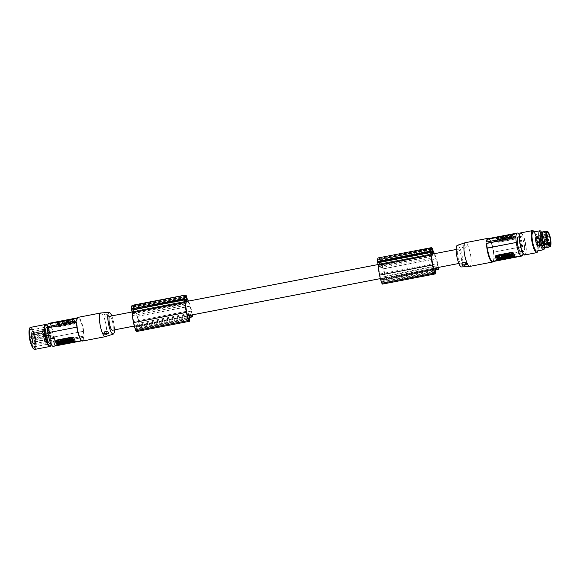 <?xml version="1.0" encoding="UTF-8"?>
<svg xmlns="http://www.w3.org/2000/svg" width="580" height="580" viewBox="0 0 580 580"><rect width="100%" height="100%" fill="white"/><g stroke="black" fill="none" stroke-linecap="round" stroke-linejoin="round"><path stroke-width="0.43" stroke-dasharray="2.9 2.17" d="M186.035 303.296L133.146 313.49A7.12 1.711 -100.9 0 1 133.538 311.917A7.12 1.711 -100.9 0 1 133.907 311.619A7.12 1.711 -100.9 0 1 134.285 311.699L134.64 311.141L187.536 300.947M133.146 313.49L132.784 314.055L185.673 303.855M133.907 309.104L133.284 306.994A8.939 2.146 79.1 0 0 132.979 306.755A6.438 1.552 79.1 0 0 132.595 306.653A6.438 1.552 79.1 0 0 131.892 308.458A8.939 2.146 79.1 0 0 131.849 309.242L132.624 312.047L133.951 309.995L133.907 309.104L184.752 299.309M431.73 256.425L378.841 266.626A14.667 3.524 79.1 0 0 378.899 268.083A13.209 3.175 79.1 0 0 379.719 274.057A17.603 4.227 79.1 0 0 379.951 275.217A17.603 4.227 79.1 0 0 380.98 279.437A9.149 2.197 79.1 0 0 381.423 281.162A1.929 0.464 79.1 0 0 381.807 282.112A1.929 0.464 79.1 0 0 382.089 282.337A1.929 0.464 79.1 0 0 382.307 281.699L434.55 271.629M191.936 314.933A1.929 0.464 -100.9 0 0 191.784 313.033L138.895 323.227A9.845 2.363 79.1 0 0 138.41 321.32A17.603 4.227 79.1 0 0 137.315 317.282A17.603 4.227 79.1 0 0 136.996 316.26A11.549 2.777 79.1 0 0 134.64 311.141M132.784 314.055A14.667 3.524 79.1 0 0 132.842 315.513A13.209 3.175 79.1 0 0 133.661 321.487A17.603 4.227 79.1 0 0 133.893 322.647A17.603 4.227 79.1 0 0 134.922 326.866A9.149 2.197 79.1 0 0 135.365 328.592A1.929 0.464 79.1 0 0 135.756 329.541A1.929 0.464 79.1 0 0 136.039 329.766A1.929 0.464 79.1 0 0 136.256 329.135L188.493 319.065M138.895 323.227A1.929 0.464 -100.9 0 1 138.859 325.467A1.929 0.464 -100.9 0 1 138.729 325.423L137.293 324.329A7.12 1.711 -100.9 0 1 136.974 325.3A7.12 1.711 -100.9 0 1 136.604 325.598A7.12 1.711 -100.9 0 1 136.401 325.59L136.256 329.135M136.459 331.521A2.414 0.58 79.1 0 0 136.728 330.738L136.894 327.026L137.554 325.989L139.041 327.106A2.414 0.58 79.1 0 0 139.2 327.156A2.414 0.58 79.1 0 0 139.432 325.423A11.52 2.769 79.1 0 0 137.75 317.267A11.52 2.769 79.1 0 0 137.46 316.375A15.443 3.712 79.1 0 0 137.409 316.187A15.443 3.712 79.1 0 0 134.393 309.299L133.4 305.928A10.136 2.436 79.1 0 0 133.248 305.732A8.707 2.095 79.1 0 0 132.392 305.298M136.996 316.26L189.885 306.066A11.549 2.777 79.1 0 0 187.753 301.245M42.42 331.013L42.695 331.47L42.42 331.013L31.472 333.355A6.518 1.566 -100.9 0 1 33.509 333.312A6.518 1.566 -100.9 0 1 35.358 342.338A6.518 1.566 -100.9 0 1 33.263 343.179A6.518 1.566 -100.9 0 1 31.429 335.088L42.376 332.811L42.826 332.296L42.376 332.811M42.804 332.753L42.666 332.47A6.576 1.581 -100.9 0 1 42.695 331.47L31.697 333.493L31.632 333.123A6.764 1.624 -100.9 0 1 32.335 331.564A6.764 1.624 -100.9 0 1 33.741 333.087A6.764 1.624 -100.9 0 1 35.569 340.315A6.764 1.624 -100.9 0 1 34.894 344.839C34.742 345.296 34.198 344.767 33.277 343.244L31.472 334.892L42.405 332.688L42.819 331.688L42.753 333.188L42.819 331.688L42.731 333.181L31.951 335.269L31.791 333.696L42.847 331.26L42.826 331.753M432.854 253.996A7.12 1.711 -100.9 0 1 433.231 254.076L380.342 264.27L380.697 263.712L433.586 253.511M433.615 268.293L382.452 278.154L382.307 281.699M31.661 334.856L42.565 332.978L31.849 335.327L31.458 333.282L32.335 331.564L43.826 329.295A6.815 1.638 -100.9 0 1 45.247 330.832A6.815 1.638 -100.9 0 1 47.081 338.118A6.815 1.638 -100.9 0 1 46.407 342.678A6.815 1.638 -100.9 0 1 44.986 341.142A6.815 1.638 -100.9 0 1 43.152 333.863A6.815 1.638 -100.9 0 1 43.826 329.295L43.435 329.897C42.927 332.985 43.514 336.755 45.197 341.221L46.407 342.678L34.894 344.839A6.764 1.624 -100.9 0 1 33.488 343.317A6.764 1.624 -100.9 0 1 31.581 334.928L31.566 333.558M131.892 308.458L184.781 298.258M132.979 306.755L185.165 296.692M382.517 284.091A2.414 0.58 79.1 0 0 382.786 283.308L382.945 279.596L383.612 278.56L385.098 279.676A2.414 0.58 79.1 0 0 385.258 279.727A2.414 0.58 79.1 0 0 385.483 277.987A11.52 2.769 79.1 0 0 383.808 269.83A11.52 2.769 79.1 0 0 383.518 268.946A15.443 3.712 79.1 0 0 383.46 268.75A15.443 3.712 79.1 0 0 380.444 261.87L379.45 258.499A10.136 2.436 79.1 0 0 379.298 258.303L432.187 248.102M438.335 267.438A11.52 2.769 79.1 0 0 436.697 259.637A11.52 2.769 79.1 0 0 436.407 258.745A15.443 3.712 79.1 0 0 436.349 258.557A15.443 3.712 79.1 0 0 434.492 253.677M461.216 262.805A7.12 1.711 -100.9 0 1 460.846 263.095A7.12 1.711 -100.9 0 1 457.997 257.295A7.12 1.711 -100.9 0 1 457.779 249.414A7.12 1.711 -100.9 0 1 458.149 249.117A7.12 1.711 -100.9 0 1 460.998 254.917A7.12 1.711 -100.9 0 1 461.216 262.805M432.093 255.86L379.197 266.06A7.12 1.711 -100.9 0 1 379.596 264.487A7.12 1.711 -100.9 0 1 379.965 264.19A7.12 1.711 -100.9 0 1 380.342 264.27M109.765 316.274A7.12 1.711 -100.9 0 1 112.614 322.074A7.12 1.711 -100.9 0 1 112.832 329.955A7.12 1.711 -100.9 0 1 112.462 330.252M187.557 315.723L136.401 325.59M137.293 324.329L190.189 314.135A7.12 1.711 -100.9 0 1 189.87 315.107A7.12 1.711 -100.9 0 1 189.493 315.404M384.953 275.797A9.845 2.363 79.1 0 0 384.467 273.89L437.356 263.69A9.845 2.363 79.1 0 1 437.842 265.604L384.953 275.797A1.929 0.464 -100.9 0 1 384.917 278.037A1.929 0.464 -100.9 0 1 384.779 277.994L383.351 276.899A7.12 1.711 -100.9 0 1 383.032 277.871A7.12 1.711 -100.9 0 1 382.662 278.168A7.12 1.711 -100.9 0 1 382.452 278.154M437.429 267.612L436.24 266.706A7.12 1.711 -100.9 0 1 435.921 267.677A7.12 1.711 -100.9 0 1 435.551 267.974M54.672 341.591L84.064 336.095L54.672 341.591A11.825 2.842 -100.9 0 0 54.317 336.922L83.404 331.31L54.317 336.922M379.45 258.499L432.346 248.305M134.922 326.866L187.819 316.673M133.248 305.732L186.137 295.532M431.223 249.262L379.03 259.325A8.939 2.146 79.1 0 1 379.342 259.564L380.009 262.566L378.675 264.618L377.986 262.479L430.875 252.286M136.894 327.026L189.783 316.832M83.186 340.076L54.056 345.593L83.186 340.076A11.825 2.842 79.1 0 0 83.73 337.263L54.708 343.019A12.064 2.9 -100.9 0 0 54.745 341.743M192.277 314.868A11.52 2.769 79.1 0 0 190.639 307.067A11.52 2.769 79.1 0 0 190.356 306.182A15.443 3.712 79.1 0 0 190.298 305.986A15.443 3.712 79.1 0 0 188.435 301.107M134.393 309.299L187.282 299.106M382.945 279.596L435.834 269.403M436.501 268.366L383.612 278.56M186.804 301.426A7.12 1.711 -100.9 0 1 187.173 301.506L187.289 301.332M187.173 301.506L134.285 311.699M380.98 279.437L433.869 269.243M384.467 273.89A17.603 4.227 79.1 0 0 383.373 269.852A17.603 4.227 79.1 0 0 383.047 268.83L435.935 258.637A11.549 2.777 79.1 0 0 433.811 253.808M383.047 268.83A11.549 2.777 79.1 0 0 380.697 263.712M378.841 266.626L379.197 266.06M437.356 263.69A17.603 4.227 79.1 0 0 436.262 259.659A17.603 4.227 79.1 0 0 435.935 258.637M437.842 265.604A1.929 0.464 -100.9 0 1 437.994 267.503M378.899 268.083L431.788 257.89M138.41 321.32L191.298 311.126A17.603 4.227 79.1 0 0 190.211 307.088A17.603 4.227 79.1 0 0 189.885 306.066M191.784 313.033A9.845 2.363 79.1 0 0 191.298 311.126M133.4 305.928L186.289 295.735M190.443 315.796L137.554 325.989M107.459 317.071C109.881 315.563 109.395 314.556 105.995 314.034L104.074 314.577L103.856 315.694L105.466 316.883L107.662 317.035A1.929 1.262 -178.6 0 0 108.489 315.447A1.929 1.262 -178.6 0 0 106.14 314.715A1.929 1.262 -178.6 0 0 104.806 315.745A1.929 1.262 -178.6 0 0 105.719 316.992A1.929 1.262 -178.6 0 0 107.3 317.137A1.929 1.262 -178.6 0 0 107.662 317.035M190.189 314.135L191.371 315.041M379.03 259.325A6.438 1.552 79.1 0 0 378.646 259.224A6.438 1.552 79.1 0 0 377.942 261.029L430.838 250.828M377.942 261.029A8.939 2.146 79.1 0 0 377.899 261.812L377.986 262.479M380.444 261.87L433.34 251.676M132.842 315.513L185.731 305.319M436.24 266.706L383.351 276.899M83.252 331.245A11.701 2.813 79.1 0 0 80.286 320.392A11.701 2.813 79.1 0 0 77.85 317.76A11.701 2.813 79.1 0 0 77.242 318.246M84.064 336.095A12.064 2.9 79.1 0 0 80.642 320.051A12.064 2.9 79.1 0 0 78.133 317.34M379.298 258.303A8.707 2.095 79.1 0 0 378.443 257.868M107.358 331.513A1.929 1.262 -178.6 0 0 107.307 331.492A1.929 1.262 -178.6 0 0 105.719 331.347A1.929 1.262 -178.6 0 0 105.357 331.441A1.929 1.262 -178.6 0 0 105.277 331.477M31.523 335.291L31.581 334.928M111.751 315.89A11.027 2.654 -100.9 0 1 114.449 329.868M100.869 312.961A12.064 2.9 -100.9 0 1 103.291 315.687A12.064 2.9 -100.9 0 1 106.706 332.383A12.064 2.9 -100.9 0 1 105.429 336.639M82.694 341.025A12.064 2.9 79.1 0 0 84.028 337.371M83.404 331.31A11.825 2.842 -100.9 0 1 83.759 335.987M48.183 323.966A11.701 2.813 79.1 0 0 48.133 324.075L77.111 318.485M72.732 319.609A1.204 0.79 -178.6 0 1 74.247 320.145L75.414 322.567A1.204 0.79 1.4 0 1 75.472 322.821A1.204 0.79 1.4 0 1 74.624 323.546L58.529 326.649A1.204 0.79 -178.6 0 1 57.014 326.112L58.522 327.062L74.617 323.959L75.407 322.777A11.701 2.813 79.1 0 0 74.827 321.443A11.701 2.813 79.1 0 0 74.24 320.356L72.725 320.022L56.63 323.125L55.854 323.691A1.204 0.79 1.4 0 1 55.796 323.437A1.204 0.79 1.4 0 1 56.637 322.712L72.732 319.609L72.725 320.022M55.796 323.437L55.847 323.901A11.701 2.813 79.1 0 1 56.434 324.996A11.701 2.813 79.1 0 1 57.014 326.322M54.273 336.835A11.701 2.813 79.1 0 0 51.316 325.982A11.701 2.813 79.1 0 0 48.88 323.343M69.774 321.001L70.492 320.856L70.238 322.168L69.513 322.306L68.143 321.313L70.499 320.675L70.238 321.987L69.513 322.306M71.84 321.537L72.478 321.414L71.26 321.226L72.065 320.986L71.906 320.479L70.572 321.095L71.797 321.69L73.79 321.487L71.789 321.871L70.564 321.284L71.101 320.747L72.065 320.986M72.478 321.414L72.065 320.559L72.761 320.421L73.79 321.487M65.25 323.132L64.699 321.98L65.395 321.842L65.627 322.335L66.809 321.567L67.36 322.726L66.671 322.857L66.432 322.364L65.25 323.132L64.706 321.791L65.395 321.661L65.634 322.154L66.809 321.385L67.367 322.538L66.671 322.676L66.439 322.183L65.257 322.944M62.872 323.154L61.893 323.024L62.698 322.792L62.546 322.284L61.197 322.922L62.872 322.973C61.763 323.053 61.705 322.937 62.698 322.611C61.705 322.937 61.763 323.053 62.872 322.973L63.031 323.488L61.19 323.103L62.698 322.792M63.525 323.357L62.828 322.785C63.539 321.973 64.235 321.958 64.924 322.741L63.525 323.357M69.085 322.393L67.447 322.705L67.36 321.465L68.056 321.327L69.085 322.393L68.056 321.327M68.36 322.654L69.056 322.524L69.295 323.017L70.47 322.248L71.028 323.401L70.332 323.538L70.093 323.046L68.918 323.807L68.36 322.654L69.064 322.342L69.295 322.835L70.477 322.067L71.028 323.219L70.34 323.357L70.1 322.857L69.607 323.676M65.417 323.227L65.975 324.38L65.091 324.104L63.974 324.764L63.423 323.611L64.931 323.785L64.728 323.357L65.424 323.038L64.728 323.357M57.246 323.415L60.422 322.799L61.763 325.017L58.413 325.837L57.253 323.227L60.755 322.726L61.77 324.829L58.42 325.648L57.246 323.415M62.285 323.829L63.271 324.713L63.735 324.329L63.271 324.901L62.118 325.119L61.56 323.966L62.285 323.829L63.271 324.713L62.125 324.938L61.56 323.966M67.657 323.277L68.44 323.125L67.787 323.538L68.781 323.836L66.961 324.184L65.736 323.596L68.222 322.683L67.657 323.277L68.44 323.125M73.841 321.603L73.319 322.357L74.341 322.763L73.529 322.922L72.014 323.212L72.5 322.509L71.398 322.074L72.768 322.132L73.849 321.414L72.217 321.914M71.884 323.234L71.166 323.379L70.608 322.226L71.333 322.081L71.884 323.234L71.333 322.081M57.014 326.112L55.854 323.691M68.868 321.175L68.143 321.313M68.15 321.132L69.52 322.125M69.085 321.356L69.745 321.226M72.761 320.421L72.065 320.559M72.768 320.24L73.79 321.305M71.84 321.356C71.064 321.081 71.137 320.892 72.065 320.805C71.137 320.892 71.064 321.081 71.84 321.356M72.486 321.233L72.072 320.37M63.525 323.169L62.836 322.603C63.546 321.791 64.242 321.777 64.931 322.56L63.525 323.169M63.706 322.792L64.242 322.618L63.706 322.792M63.706 322.98L64.235 322.799L63.706 322.98M67.447 322.705L69.085 322.212M67.36 321.465L68.063 321.146M67.773 322.32L67.309 322.226M67.367 321.284L67.78 322.139M68.918 323.807L68.367 322.473M68.918 323.625L69.614 323.495M65.975 324.38L65.279 324.51M64.119 323.473L63.423 323.611M63.423 323.43L63.974 324.764M64.322 323.901L64.119 323.292M64.728 323.176L64.931 323.785M64.938 323.604L64.329 323.72M65.982 324.191L65.424 323.038M64.67 324.626L64.481 324.039L65.286 324.329M64.677 324.445L63.981 324.582M59.827 324.59L59.399 323.502L60.994 324.285L59.885 324.945M60.044 324.205L59.37 324.06L59.399 323.502L60.987 324.466L60.124 325.032M58.573 323.451L57.594 323.589L58.819 323.531L59.095 324.111L58.66 324.466L59.102 323.93L59.617 324.996L58.392 325.235L57.594 323.589L58.392 325.235M58.826 324.807L59.609 325.177L58.384 325.416M59.051 324.06L58.863 324.495L59.348 324.684L58.58 323.27M59.711 324.271L59.153 324.321L59.711 324.271M60.653 325.119L59.885 325.126M59.261 323.843L59.928 323.589L59.261 323.843M59.711 324.452L59.145 324.503L59.711 324.452M62.292 323.647L61.567 323.785M67.874 323.72L68.65 323.575M66.961 324.184L68.781 323.836M66.678 323.64L67.157 323.437L66.678 323.64M66.968 324.002L65.743 323.415L68.222 322.683M67.664 323.096L68.23 322.502M67.882 323.538L68.44 322.944M66.671 323.829L67.15 323.625L66.671 323.829M74.341 322.763L73.319 322.168L73.849 321.414M71.398 322.074L72.507 322.328L72.014 323.212M72.014 323.031L72.826 323.053M72.225 321.733L71.405 321.885M72.833 322.871L74.349 322.582M70.608 322.226L71.166 323.19L71.891 323.053M70.615 322.038L71.333 321.9M47.56 326.627A11.825 2.842 79.1 0 0 47.545 326.794L76.64 321.189M54.708 343.019L83.73 337.263M54.636 342.867A11.825 2.842 -100.9 0 1 54.099 345.68M81.533 340.511A11.701 2.813 79.1 0 0 82.28 340.736A11.701 2.813 79.1 0 0 83.027 340.01M55.361 341.207L55.412 341.366A11.701 2.813 79.1 0 0 55.992 342.7A11.701 2.813 79.1 0 0 56.572 343.788L58.094 344.121L74.189 341.018L74.972 340.243M53.309 346.325A11.701 2.813 79.1 0 0 54.056 345.593M71.427 340.569L72.377 340.025L72.79 340.888L73.486 340.75M70.745 340.547L72.565 340.859M71.761 339.822L71.057 340.018M73.341 339.517L72.435 339.692M73.153 340.061L73.544 339.8M67.722 340.598L67.2 341.025L67.679 340.931L68.085 341.794L68.781 341.656M68.556 340.438L67.838 340.576M68.447 340.967L68.839 340.707M62.865 341.968L62.082 342.294M61.378 342.381L63.198 342.664M56.637 341.526L57.971 343.744L61.32 342.918M69.556 338.858L70.115 340.018L70.832 339.873M66.599 339.902L67.302 339.583M66.816 340.344L67.512 340.032M64.699 340.329L65.91 340.822L67.73 340.474M61.697 341.431L62.488 340.88M60.508 340.605L61.067 341.758L61.792 341.62M70.905 339.865L73.348 339.394M70.405 338.698L71.333 339.249M72.34 338.988L72.739 338.249M68.73 339.024L68.853 339.474M68.433 340.047L69.977 340.039M67.309 339.293L67.867 340.445L68.563 340.315M63.495 341.004L64.924 341.018M62.372 340.25L62.923 341.402L63.619 341.265M63.677 339.996L63.785 340.416M64.924 341.142L65.424 342.309L66.12 342.171M66.975 340.743L66.287 340.88L66.41 341.33M65.989 341.903L67.534 341.895M63.01 342.055L65.091 342.012M71.188 341.163L70.811 340.895M69.912 340.235L69.18 340.322M68.868 341.642L71.217 341.185M59.073 342.156L58.573 342.149M58.486 341.852L58.051 342.026L58.486 341.671L58.131 341.359L57.188 341.743M59.167 343.266L58.892 342.505L58.217 342.367M58.268 342.149L58.732 342.606M59.16 342.562L59.378 342.164M60.364 342.106L58.769 341.417M66.076 340.351L65.409 340.286M64.38 342.062L63.713 341.997M50.939 341.134A8.323 2.001 -100.9 0 1 48.691 332.238A8.323 2.001 -100.9 0 1 49.517 326.663A8.323 2.001 -100.9 0 1 49.953 326.757A8.323 2.001 -100.9 0 1 51.25 328.534A8.323 2.001 -100.9 0 1 53.498 337.43A8.323 2.001 -100.9 0 1 52.671 343.005A8.323 2.001 -100.9 0 1 50.939 341.134M46.697 327.207A8.323 2.001 -100.9 0 1 48.43 329.077A8.323 2.001 -100.9 0 1 50.706 341.7A8.323 2.001 -100.9 0 1 49.844 343.548M31.835 330.1A9.65 2.32 -100.9 0 1 34.916 340.562A9.65 2.32 -100.9 0 1 34.06 347.942A9.65 2.32 -100.9 0 1 32.639 346.833A9.65 2.32 -100.9 0 1 29.558 336.378A9.65 2.32 -100.9 0 1 30.414 328.99A9.65 2.32 -100.9 0 1 31.835 330.1M32.523 329.969A9.65 2.32 -100.9 0 1 35.286 338.343A9.65 2.32 -100.9 0 1 35.554 346.709A9.65 2.32 -100.9 0 1 34.756 347.812A9.65 2.32 -100.9 0 1 33.328 346.702A9.65 2.32 -100.9 0 1 30.247 336.248A9.65 2.32 -100.9 0 1 31.102 328.86A9.65 2.32 -100.9 0 1 32.255 329.585A9.65 2.32 -100.9 0 1 32.523 329.969M33.169 330.796A8.562 2.059 -100.9 0 1 35.619 338.227A8.562 2.059 -100.9 0 1 35.858 345.651A8.562 2.059 -100.9 0 1 35.148 346.63A8.562 2.059 -100.9 0 1 33.886 345.644A8.562 2.059 -100.9 0 1 31.146 336.364A8.562 2.059 -100.9 0 1 31.9 329.81A8.562 2.059 -100.9 0 1 32.929 330.455A8.562 2.059 -100.9 0 1 33.169 330.796M44.986 328.512A8.562 2.059 -100.9 0 1 47.727 337.799A8.562 2.059 -100.9 0 1 46.965 344.353A8.562 2.059 -100.9 0 1 45.704 343.367A8.562 2.059 -100.9 0 1 42.963 334.087A8.562 2.059 -100.9 0 1 43.725 327.533A8.562 2.059 -100.9 0 1 44.986 328.512M32.205 334.834L32.045 333.159L32.205 334.834M33.372 338.974L33.205 337.299L33.372 338.974M34.307 338.147L34.148 336.465L34.307 338.147M32.161 336.661L32.328 338.336L32.161 336.661M33.067 340.366L33.227 342.04L33.067 340.366M33.198 335.066L33.031 333.391L33.198 335.066M34.713 341.779L34.553 340.098L34.713 341.779M34.213 341.982L34.38 343.657L34.213 341.982M49.916 331.419L49.75 329.744L49.916 331.419M51.076 335.566L50.909 333.884L51.076 335.566M52.019 334.732L51.852 333.058L52.019 334.732M49.865 333.246L50.032 334.928L49.865 333.246M50.772 336.951L50.939 338.626L50.772 336.951M50.902 331.658L50.743 329.976L50.902 331.658M52.425 338.365L52.258 336.683L52.425 338.365M51.917 338.568L52.084 340.243L51.917 338.568M461.506 266.945A11.027 2.654 79.1 0 0 462.825 263.023A11.027 2.654 79.1 0 0 460.991 251.125A11.027 2.654 79.1 0 0 457.337 245.304M469.829 266.401A12.064 2.9 79.1 0 0 471.192 262.124A12.064 2.9 79.1 0 0 467.777 245.427A12.064 2.9 79.1 0 0 465.262 242.708M488.331 238.634A11.701 2.813 -100.9 0 1 489.078 238.858L488.693 238.576A12.064 2.9 -100.9 0 1 488.693 238.576A12.064 2.9 -100.9 0 1 490.426 241.062A12.064 2.9 -100.9 0 1 493.848 257.099L523.167 251.452A12.064 2.9 -100.9 0 1 523.138 252.728L493.819 258.375L523.138 252.728M515.975 236.502L486.584 241.998M519.506 235.219A11.701 2.813 -100.9 0 1 519.738 235.683A11.701 2.813 -100.9 0 1 522.696 246.536L493.725 252.119A11.701 2.813 -100.9 0 0 490.767 241.265A11.701 2.813 -100.9 0 0 489.078 238.858M498.329 241.874A1.204 0.79 -178.6 0 1 496.813 241.338L495.646 238.917A1.204 0.79 1.4 0 1 495.588 238.663A1.204 0.79 1.4 0 1 496.429 237.938L512.532 234.835A1.204 0.79 -178.6 0 1 514.039 235.371L512.517 235.248L496.422 238.351L495.639 239.127A11.701 2.813 -100.9 0 1 496.226 240.214A11.701 2.813 -100.9 0 1 496.806 241.548L498.314 242.288L514.409 239.185L515.207 237.793A1.204 0.79 1.4 0 1 515.265 238.039A1.204 0.79 1.4 0 1 514.424 238.771L498.329 241.874L498.314 242.288M515.265 238.039L515.199 238.003A11.701 2.813 -100.9 0 0 514.62 236.669A11.701 2.813 -100.9 0 0 514.039 235.581M501.287 240.482L500.569 240.62L500.823 239.308L501.548 239.17L502.911 240.171L500.569 240.439L500.83 239.127L501.548 239.17M499.221 239.946L498.583 239.888L499.793 240.258L499.162 240.635L500.497 240.018L499.271 239.431L497.277 239.815L499.271 239.612L500.497 240.2L499.96 240.729L498.996 240.49M498.583 240.069L498.996 240.925L498.3 241.055L497.27 239.997M505.803 238.351L506.362 239.504L505.666 239.634L505.426 239.141L504.948 239.779L504.252 239.91L503.694 238.757L504.39 238.626L504.629 239.119L505.811 238.17L506.369 239.323L505.673 239.453L505.434 238.96L504.259 239.728L503.701 238.576L504.397 238.438L504.636 238.938L505.811 238.17M508.189 238.322L509.167 238.452L508.529 238.829L509.871 238.192L508.196 238.141C509.312 238.061 509.37 238.184 508.37 238.503C509.37 238.184 509.312 238.061 508.196 238.141L509.871 238.373L508.363 238.685M507.536 238.126L508.225 238.699C507.522 239.504 506.818 239.518 506.13 238.735L507.536 238.126M501.975 239.09L503.614 238.771L503.694 240.018L503.005 240.149L501.983 238.909L503.005 240.149M502.7 238.822L502.004 238.96L501.765 238.46L500.591 239.228L500.033 238.075L500.728 237.945L500.968 238.438L502.142 237.669L502.7 238.822L501.772 238.279L500.591 239.047L500.04 237.894L500.728 237.764L500.968 238.257L501.446 237.807M505.637 238.257L505.086 237.104L506.587 237.256L506.391 236.85L507.079 236.72L507.638 237.873L506.13 237.691L506.333 238.126L505.637 238.257L506.333 238.126M513.808 238.068L510.306 238.569L509.298 236.466L512.974 235.755L513.808 238.068L510.313 238.387L509.298 236.285L512.981 235.574L513.808 238.068M508.776 237.655L507.797 236.401L507.326 236.974L508.943 236.357L509.494 237.51L508.776 237.655L507.797 236.401L508.95 236.176L509.494 237.51M503.397 238.199L502.621 238.351L503.273 237.938L502.28 237.64L504.1 237.292L505.318 237.88L502.838 238.8L503.404 238.018L502.621 238.351M497.22 239.881L497.741 239.127L496.719 238.713L499.046 238.264L498.561 238.967L499.655 239.41L497.22 239.7L498.3 239.163L498.843 239.569M499.17 238.242L499.895 238.105L500.453 239.257L499.728 239.395L499.177 238.061L499.728 239.395M514.039 235.371L515.207 237.793M502.193 240.308L502.911 240.171M502.918 239.982L501.548 238.989M501.968 240.127L501.309 240.25M498.3 241.055L498.996 240.925M498.307 240.874L497.277 239.815M499.228 239.757C500.003 240.04 499.931 240.221 499.003 240.308C499.931 240.221 500.003 240.04 499.228 239.757M498.583 239.888L498.996 240.743M507.543 237.945L508.232 238.511C507.522 239.323 506.826 239.337 506.137 238.554L507.543 237.945M507.362 238.322L506.826 238.503L507.362 238.322M507.355 238.503L506.826 238.685L507.355 238.503M503.614 238.771L501.983 238.909M503.694 240.018L503.005 239.968M503.621 238.59L503.759 239.069M503.288 239.163L503.759 238.887M503.701 239.837L503.288 238.975M502.142 237.669L502.7 238.641M502.149 237.488L501.453 237.619M505.086 237.104L505.774 236.966M506.942 238.003L507.638 237.873M507.645 237.691L507.079 236.72M506.13 237.51L506.739 237.394M505.086 236.923L505.644 238.075M506.391 236.85L505.977 237.191L505.782 236.785M506.391 236.669L507.087 236.538M511.241 236.524L511.669 237.612L510.074 236.829L510.944 236.089L511.284 236.582L510.849 236.937L511.183 236.169M511.016 237.278L510.074 237.01L510.944 236.089M512.488 238.032L513.474 237.524L512.241 237.945L511.959 237.365L512.401 237.01L511.959 237.365L511.451 236.118L512.676 235.879L513.336 237.865L512.676 235.879M512.234 236.669L511.451 236.118L512.676 236.067M512.017 237.061L512.488 237.844M511.357 236.843L511.915 236.792L511.357 236.843M510.407 236.357L511.176 236.35M511.799 237.64L511.125 237.887L511.799 237.64M511.35 237.024L511.915 236.981L511.35 237.024M508.783 237.466L509.501 237.329M503.186 237.756L502.411 237.909M504.1 237.292L502.28 237.64M504.39 237.474L503.911 237.677L504.39 237.474M504.1 237.111L505.325 237.698L502.838 238.8M503.404 238.018L502.838 238.612M503.186 237.575L502.628 238.17M504.382 237.655L503.911 237.858L504.382 237.655M496.719 238.713L497.749 238.945L497.22 239.7M499.655 239.41L498.561 238.786L499.046 238.264M499.054 238.083L498.235 238.423M498.851 239.388L499.663 239.228M498.235 238.242L496.719 238.532M500.453 239.257L499.902 237.923L499.177 238.061M500.453 239.076L499.735 239.214M494.008 256.904A11.825 2.842 -100.9 0 0 493.652 252.227L522.74 246.623A11.825 2.842 -100.9 0 1 523.095 251.299L493.848 257.099M516.555 233.776L487.425 239.301M522.478 255.301L493.428 260.993A11.825 2.842 79.1 0 0 493.971 258.18M493.5 260.884A11.701 2.813 -100.9 0 1 493.37 261.123A11.701 2.813 -100.9 0 1 492.761 261.616M493.819 258.375A12.064 2.9 -100.9 0 1 493.116 261.529A12.064 2.9 -100.9 0 1 493.109 261.544L493.37 261.123M513.974 256.657L513.989 256.244L497.887 259.347L496.371 259.013A11.701 2.813 -100.9 0 1 495.784 257.926A11.701 2.813 -100.9 0 1 495.204 256.592L495.161 256.433M498.713 256.954L497.749 256.918M496.618 257.462L499.416 256.896M499.344 256.556L498.974 256.28M496.676 256.512L497.009 257.382M502.962 256.237L501.461 257.034M501.381 255.606L501.707 256.476M507.297 255.294L508.783 255.062M508.073 255.149L507.116 255.113M508.841 254.344L510.183 256.556L513.532 255.737M499.329 257.389L499.88 258.542L500.605 258.404M502.65 257.23L503.556 257.542M503.099 256.657L502.563 257.049L503.338 256.904M503.875 256.512L503.157 256.65M502.867 257.68L505.463 257.114M508.442 255.628L508.464 256.012M508.116 256.084L508.5 256.882L509.653 256.657M497.727 257.752L496.813 257.868L497.814 258.455M499.104 257.433L498.401 257.621M498.829 258.194L499.257 257.397M497.43 259.013L499.757 258.564M501.309 257.969L502.853 257.969M500.192 257.223L500.743 258.375L501.439 258.238M500.982 257.121L500.25 257.208M502.323 256.868L501.606 256.947L501.729 257.404M505.289 256.237L505.796 257.404L506.485 257.266M506.797 255.947L506.666 256.44M506.376 257.027L507.79 257.012M503.752 256.113L505.296 256.113M502.628 255.367L503.186 256.519L503.882 256.382M504.049 255.091L504.172 255.541M505.071 255.432L507.152 255.388M498.945 256.077L500.315 257.07L501.033 256.933L501.294 255.62M511.589 255.294L511.089 255.287M513.01 255.765L512.22 253.938L511.024 254.243M511.509 256.055L510.871 256.142L511.516 255.874L510.726 255.505M510.784 255.287L511.241 255.744M510.995 254.99L510.117 254.613M510.639 254.685L509.791 255.338M504.752 257.157L504.085 257.099M506.441 255.446L505.782 255.381M513.989 256.244L514.764 255.468M523.066 252.575A11.825 2.842 -100.9 0 1 523.008 253.264M493.428 260.993L522.428 255.403M520.971 252.061A7.663 1.841 79.1 0 0 521.833 249.342A7.663 1.841 79.1 0 0 520.586 241.179A7.663 1.841 79.1 0 0 518.071 237.017M465.044 248.146C468.241 245.869 467.748 244.854 463.579 245.101L462.129 246.058L462.101 247.21L463.413 248.088L465.247 248.11A1.929 1.262 -178.6 0 0 466.073 246.522A1.929 1.262 -178.6 0 0 463.724 245.782A1.929 1.262 -178.6 0 0 462.39 246.819A1.929 1.262 -178.6 0 0 463.304 248.059A1.929 1.262 -178.6 0 0 464.885 248.211A1.929 1.262 -178.6 0 0 465.247 248.11M465.022 262.624A1.929 1.262 -178.6 0 0 464.892 262.566A1.929 1.262 -178.6 0 0 463.304 262.414A1.929 1.262 -178.6 0 0 462.941 262.515A1.929 1.262 -178.6 0 0 462.876 262.537M524.596 247.551A7.663 1.841 79.1 0 0 523.153 239.982A7.663 1.841 79.1 0 0 520.847 236.481A7.663 1.841 79.1 0 0 519.985 239.199A7.663 1.841 79.1 0 0 520.006 240.454A7.663 1.841 79.1 0 0 521.442 248.023A7.663 1.841 79.1 0 0 523.747 251.524A7.663 1.841 79.1 0 0 524.61 248.805A7.663 1.841 79.1 0 0 524.596 247.551M533.1 232.094A9.65 2.32 -100.9 0 1 536.957 239.96A9.65 2.32 -100.9 0 1 537.254 250.647A9.65 2.32 -100.9 0 1 536.754 251.046M541.024 231.514A9.65 2.32 -100.9 0 1 543.975 239.823A9.65 2.32 -100.9 0 1 544.323 248.631M541.735 232.457A8.171 1.965 -100.9 0 1 541.945 232.696A8.171 1.965 -100.9 0 1 544.439 239.736A8.171 1.965 -100.9 0 1 544.736 247.196A8.171 1.965 -100.9 0 1 544.635 247.5M543.96 247.624A7.663 1.841 79.1 0 0 544.83 244.912A7.663 1.841 79.1 0 0 543.583 236.749A7.663 1.841 79.1 0 0 541.067 232.587M545.077 247.261A7.663 1.841 79.1 0 0 545.461 247.341A7.663 1.841 79.1 0 0 546.324 244.622A7.663 1.841 79.1 0 0 545.077 236.459A7.663 1.841 79.1 0 0 542.561 232.297A7.663 1.841 79.1 0 0 542.235 232.507M543.286 231.485A8.323 2.001 -100.9 0 1 546.005 236.103A8.323 2.001 -100.9 0 1 547.324 244.883A8.323 2.001 -100.9 0 1 546.44 247.819M539.545 244.579L539.545 244.579A6.938 1.667 79.1 0 0 539.248 241.635A6.938 1.667 79.1 0 0 536.137 234.269A6.938 1.667 79.1 0 0 535.666 240.526A6.938 1.667 79.1 0 0 538.769 247.892A6.938 1.667 79.1 0 0 539.501 246.188L539.248 244.702A6.692 1.61 79.1 0 0 538.951 241.657A6.692 1.61 79.1 0 0 536.166 234.567A6.692 1.61 79.1 0 0 535.5 240.591A6.692 1.61 79.1 0 0 537.595 247.065A6.692 1.61 79.1 0 0 539.219 245.891L548.477 244.1M550.507 242.708L550.014 242.128M537.29 241.802L537.087 240.417L537.29 241.802M538.537 242.657L538.334 241.265L538.537 242.657M537.464 245.71L537.261 244.318L537.464 245.71M537.631 238.953L537.428 237.568L537.631 238.953M535.942 239.004L535.739 237.612L535.942 239.004M536.486 237.336L536.283 235.951L536.486 237.336M536.355 242.629L536.145 241.244L536.355 242.629M538.45 245.942L538.247 244.557L538.45 245.942M137.46 316.375L190.356 306.182M383.518 268.946L436.407 258.745M133.951 309.995L184.94 300.164M385.483 277.987L438.378 267.793M135.365 328.592L188.261 318.398M378.407 264.118L431.295 253.917M136.728 330.738L189.624 320.544M132.66 312.018L185.469 301.839M132.356 311.547L185.245 301.353M378.718 264.589L431.52 254.41M131.849 309.242L184.737 299.048M379.777 259.274L432.673 249.081M385.098 279.676L435.812 269.896M133.726 306.704L186.615 296.51M191.618 315.23L138.729 325.423M379.719 274.057L432.608 263.856M133.487 307.473L184.86 297.569M380.009 262.566L430.998 252.735M131.935 309.909L184.824 299.715M437.675 267.8L384.779 277.994M377.899 261.812L430.795 251.618M139.432 325.423L192.321 315.223M133.661 321.487L186.55 311.286M133.284 306.994L185.006 297.025M382.786 283.308L435.674 273.115M381.423 281.162L434.311 270.969M379.965 261.674L430.802 251.88M379.545 260.036L430.918 250.139M379.342 259.564L431.056 249.596M139.041 327.106L189.762 317.325M56.63 323.125L56.637 322.712M58.529 326.649L58.522 327.062M74.617 323.959L74.624 323.546M74.182 341.439L74.189 341.018M58.094 344.121L58.08 344.542M47.596 326.177A10.795 2.595 -100.9 0 1 51.142 343.635A10.795 2.595 -100.9 0 1 51.076 344.092M45.399 324.503A11.216 2.697 -100.9 0 1 47.053 325.793A11.216 2.697 -100.9 0 1 50.808 344.041A11.216 2.697 -100.9 0 1 49.648 346.536M30.573 327.367A11.216 2.697 -100.9 0 1 32.226 328.65A11.216 2.697 -100.9 0 1 35.815 340.808A11.216 2.697 -100.9 0 1 34.822 349.392M29.819 328.142A10.737 2.581 -100.9 0 1 31.784 329.157A10.737 2.581 -100.9 0 1 35.453 343.44A10.737 2.581 -100.9 0 1 32.69 347.775M45.479 330.6A7.054 1.696 -100.9 0 1 47.473 340.366A7.054 1.696 -100.9 0 1 45.211 341.279A7.054 1.696 -100.9 0 1 43.217 331.513A7.054 1.696 -100.9 0 1 45.479 330.6M42.826 332.296A6.815 1.638 -100.9 0 1 42.847 331.26M514.409 239.185L514.424 238.771M512.532 234.835L512.517 235.248M496.422 238.351L496.429 237.938M497.887 259.347L497.879 259.76M524.284 254.649A11.005 2.646 79.1 0 0 525.987 249.023A11.005 2.646 79.1 0 0 523.639 237.358A11.005 2.646 79.1 0 0 520.18 233.377M525.045 254.895A11.216 2.697 79.1 0 0 526.277 249.081A11.216 2.697 79.1 0 0 524.168 237.996A11.216 2.697 79.1 0 0 520.797 232.87M532.571 230.594A11.216 2.697 -100.9 0 1 535.949 235.726A11.216 2.697 -100.9 0 1 538.059 246.812A11.216 2.697 -100.9 0 1 536.819 252.626M534.332 231.855A10.976 2.639 -100.9 0 1 538.211 246.652A10.976 2.639 -100.9 0 1 537.986 250.806M547.056 231.202A7.946 1.907 -100.9 0 1 549.55 235.958A7.946 1.907 -100.9 0 1 550.71 243.977A7.946 1.907 -100.9 0 1 549.862 246.775M547.172 232.116A6.967 1.675 79.1 0 0 546.693 238.394A6.967 1.675 79.1 0 0 549.811 245.789L538.769 247.892C537.718 248.378 535.811 243.745 535.485 240.584C534.999 233.073 535.478 235.204 536.137 234.269L547.172 232.116M550.282 242.31L539.117 244.426M548.847 242.846L539.233 244.68M550.362 242.512L539.313 244.622M547.158 238.518L547.368 239.91M548.404 239.373L548.608 240.765M547.208 243.049L547.534 243.817L547.208 243.049M547.498 235.676L547.701 237.061M545.693 236.335L546.019 237.104L545.693 236.335M546.229 234.675L546.556 235.444L546.229 234.675M546.099 239.968L546.425 240.736L546.099 239.968M548.325 242.665L548.528 244.049M539.088 245.615L548.963 243.716M548.644 244.441L539.501 246.188M382.089 282.337L434.986 272.136M132.595 306.653L185.484 296.452M460.846 263.095L458.86 263.48M382.662 278.168L380.386 278.603M136.604 325.598L134.328 326.04M132.624 312.047L185.513 301.854M378.675 264.618L431.571 254.424M385.258 279.727L435.812 269.976M191.748 315.274L138.859 325.467M105.719 316.992L105.284 316.81M437.806 267.844L384.917 278.037M378.646 259.224L431.534 249.023M139.2 327.156L189.754 317.412M136.039 329.766L188.928 319.565M50.728 343.382L52.671 343.005M51.091 344.129L50.46 334.566L47.596 326.141M34.756 347.812L34.06 347.942M35.858 345.651L35.554 346.709M46.965 344.353L35.148 346.63M49.75 329.744L32.045 333.159M50.909 333.884L33.205 337.299M51.852 333.058L34.148 336.465M31.958 336.443L49.67 333.029M32.864 340.148L50.569 336.733M50.743 329.976L33.031 333.391M52.258 336.683L34.553 340.098M34.01 341.765L51.721 338.35M519.368 236.763L520.847 236.481M538.015 250.799L538.226 246.688L534.361 231.848M539.327 244.731L550.333 242.629M546.904 238.525L537.087 240.417M547.846 239.431L538.334 241.265M537.529 245.746L547.534 243.817L548.027 243.02L547.259 242.396L537.261 244.318M546.585 235.799L537.428 237.568M536.014 239.032L546.019 237.104L546.505 236.306L545.744 235.683L535.739 237.612M546.577 234.037L536.283 235.951M536.42 242.665L546.425 240.736L546.911 239.939L546.15 239.315L536.145 241.244M547.926 242.686L538.247 244.557M31.102 328.86L30.414 328.99M548.462 244.064L538.523 245.978M34.38 343.657L52.084 340.243M33.227 342.04L50.939 338.626M32.328 338.336L50.032 334.928M47.458 327.055L49.517 326.663M52.214 334.95L34.51 338.365M546.57 235.444L536.551 237.372M547.426 240.99L538.602 242.694M50.112 331.637L32.407 335.051M538.951 244.252L547.875 242.534M43.725 327.533L31.9 329.81M546.715 237.249L537.703 238.989M458.149 249.117L456.163 249.501M379.965 264.19L378.087 264.552M133.907 311.619L132.037 311.982M547.172 239.946L537.363 241.838M52.62 338.582L34.916 341.997M32.929 330.455L32.255 329.585M522.268 251.807L523.747 251.524M51.279 335.784L33.567 339.191M51.105 331.876L33.401 335.283"/><path stroke-width="0.87" d="M380.386 278.603L189.493 315.404A7.12 1.711 -100.9 0 1 189.29 315.389L189.145 318.935A1.929 0.464 79.1 0 1 188.928 319.565A1.929 0.464 79.1 0 1 188.645 319.348A1.929 0.464 79.1 0 1 188.261 318.398A9.149 2.197 79.1 0 1 187.819 316.673A17.603 4.227 79.1 0 1 186.789 312.453A17.603 4.227 79.1 0 1 186.55 311.286A13.209 3.175 79.1 0 1 185.731 305.319A14.667 3.524 79.1 0 1 185.673 303.855L186.035 303.296A7.12 1.711 -100.9 0 1 186.426 301.716A7.12 1.711 -100.9 0 1 186.804 301.426L378.087 264.552M186.84 299.802L186.173 296.8A8.939 2.146 79.1 0 0 185.868 296.561A6.438 1.552 79.1 0 0 185.484 296.452A6.438 1.552 79.1 0 0 184.781 298.258A8.939 2.146 79.1 0 0 184.737 299.048L185.513 301.854L186.84 299.802L184.94 300.164M456.163 249.501L432.854 253.996A7.12 1.711 -100.9 0 0 432.484 254.286A7.12 1.711 -100.9 0 0 432.093 255.86L431.73 256.425A14.667 3.524 79.1 0 0 431.788 257.89A13.209 3.175 79.1 0 0 432.608 263.856A17.603 4.227 79.1 0 0 432.839 265.024A17.603 4.227 79.1 0 0 433.869 269.243A9.149 2.197 79.1 0 0 434.311 270.969A1.929 0.464 79.1 0 0 434.696 271.918A1.929 0.464 79.1 0 0 434.986 272.136A1.929 0.464 79.1 0 0 435.196 271.505L435.341 267.96L433.615 268.293M188.435 301.107A15.443 3.712 79.1 0 0 187.282 299.106L186.289 295.735A10.136 2.436 79.1 0 0 186.137 295.532A8.707 2.095 79.1 0 0 185.281 295.097L132.392 305.298A8.707 2.095 79.1 0 0 131.406 308.872A10.136 2.436 79.1 0 0 131.406 309.053L132.218 312.714A15.443 3.712 79.1 0 0 133.458 322.371A15.443 3.712 79.1 0 0 133.501 322.582A15.834 3.806 79.1 0 0 133.509 322.625A15.834 3.806 79.1 0 0 135.821 330.658A2.414 0.58 79.1 0 0 136.104 331.245A2.414 0.58 79.1 0 0 136.459 331.521L189.348 321.327A2.414 0.58 79.1 0 0 189.624 320.544L189.783 316.832L190.443 315.796L191.929 316.905A2.414 0.58 79.1 0 0 192.096 316.955A2.414 0.58 79.1 0 0 192.321 315.223A11.52 2.769 79.1 0 0 192.277 314.868M187.753 301.245A11.549 2.777 79.1 0 0 187.536 300.947L187.289 301.332M433.34 253.902L433.586 253.511A11.549 2.777 79.1 0 1 433.811 253.808M185.165 296.692L185.868 296.561M434.492 253.677A15.443 3.712 79.1 0 0 433.34 251.676L432.346 248.305A10.136 2.436 79.1 0 0 432.187 248.102A8.707 2.095 79.1 0 0 431.332 247.667L378.443 257.868A8.707 2.095 79.1 0 0 377.457 261.442A10.136 2.436 79.1 0 0 377.464 261.616L430.353 251.423L431.165 255.084A15.443 3.712 79.1 0 0 432.404 264.748A15.443 3.712 79.1 0 0 432.448 264.958A15.834 3.806 79.1 0 0 432.455 264.995A15.834 3.806 79.1 0 0 434.768 273.035A2.414 0.58 79.1 0 0 435.051 273.615A2.414 0.58 79.1 0 0 435.406 273.89A2.414 0.58 79.1 0 0 435.674 273.115L435.834 269.403L436.501 268.366L437.987 269.475A2.414 0.58 79.1 0 0 438.147 269.526A2.414 0.58 79.1 0 0 438.378 267.793A11.52 2.769 79.1 0 0 438.335 267.438M134.328 326.04L112.462 330.252A7.12 1.711 -100.9 0 1 109.613 324.452A7.12 1.711 -100.9 0 1 109.395 316.571A7.12 1.711 -100.9 0 1 109.765 316.274L132.037 311.982M189.29 315.389L187.557 315.723M458.86 263.48L435.551 267.974A7.12 1.711 -100.9 0 1 435.341 267.96M131.406 308.872L184.295 298.678A10.136 2.436 79.1 0 0 184.295 298.852L185.114 302.513A15.443 3.712 79.1 0 0 186.347 312.178A15.443 3.712 79.1 0 0 186.39 312.388A15.834 3.806 79.1 0 0 186.398 312.424A15.834 3.806 79.1 0 0 188.71 320.464A2.414 0.58 79.1 0 0 188.993 321.044A2.414 0.58 79.1 0 0 189.348 321.327M185.281 295.097A8.707 2.095 79.1 0 0 184.295 298.678M431.295 253.917L430.795 251.618A8.939 2.146 79.1 0 1 430.838 250.828A6.438 1.552 79.1 0 1 431.534 249.023A6.438 1.552 79.1 0 1 431.919 249.132A8.939 2.146 79.1 0 1 432.23 249.371L432.897 252.365L431.607 254.395L431.295 253.917M377.457 261.442L430.346 251.242A10.136 2.436 79.1 0 0 430.353 251.423M191.936 314.933A1.929 0.464 -100.9 0 1 191.748 315.274A1.929 0.464 -100.9 0 1 191.618 315.23L191.371 315.041M437.994 267.503A1.929 0.464 -100.9 0 1 437.806 267.844A1.929 0.464 -100.9 0 1 437.675 267.8L437.429 267.612M431.332 247.667A8.707 2.095 79.1 0 0 430.346 251.242M131.406 309.053L184.295 298.852M133.501 322.582L186.39 312.388M377.464 261.616L378.276 265.285L431.165 255.084M431.223 249.262L431.919 249.132M132.218 312.714L185.114 302.513M378.276 265.285A15.443 3.712 79.1 0 0 379.509 274.942A15.443 3.712 79.1 0 0 379.559 275.152L432.448 264.958M114.449 329.868A11.027 2.654 -100.9 0 1 114.441 330.18A11.027 2.654 -100.9 0 1 113.281 334.073L105.429 336.639A12.064 2.9 -100.9 0 1 105.35 336.661A12.064 2.9 -100.9 0 1 102.834 333.942A12.064 2.9 -100.9 0 1 99.419 317.245A12.064 2.9 -100.9 0 1 100.782 312.968L78.133 317.34A12.064 2.9 79.1 0 0 77.495 317.84L77.242 318.246A11.701 2.813 79.1 0 0 77.162 318.384A11.825 2.842 79.1 0 0 76.647 321.023M48.183 323.966A11.701 2.813 79.1 0 1 48.88 323.343L77.51 317.825A12.064 2.9 79.1 0 0 76.799 320.994L47.473 326.642A12.064 2.9 79.1 0 0 47.444 327.925L76.763 322.27L47.444 327.925M379.559 275.152A15.834 3.806 79.1 0 0 379.566 275.188A15.834 3.806 79.1 0 0 381.879 283.228A2.414 0.58 79.1 0 0 382.162 283.808A2.414 0.58 79.1 0 0 382.517 284.091L435.406 273.89M105.277 331.477A1.929 1.262 -178.6 0 0 104.552 333.065A1.929 1.262 -178.6 0 0 106.887 333.768A1.929 1.262 -178.6 0 0 108.213 332.753A1.929 1.262 -178.6 0 0 107.358 331.513M106.966 334.174C103.168 334.377 102.718 333.449 105.625 331.383L107.416 331.535L108.366 332.34L108.286 333.297L106.966 334.174M105.176 331.506L105.625 331.383M76.959 327.142L47.872 332.746L76.959 327.142A11.825 2.842 -100.9 0 1 76.603 322.465M113.281 334.073A11.027 2.654 -100.9 0 1 110.903 331.608A11.027 2.654 -100.9 0 1 107.786 316.346A11.027 2.654 -100.9 0 1 109.105 312.424A11.027 2.654 -100.9 0 1 111.751 315.89M76.763 322.27A12.064 2.9 79.1 0 0 80.185 338.307A12.064 2.9 79.1 0 0 81.918 340.793A12.064 2.9 79.1 0 0 82.694 341.025L105.35 336.661M77.183 318.376L48.089 323.988A11.825 2.842 79.1 0 0 47.56 326.627M76.886 327.25A11.701 2.813 79.1 0 0 79.844 338.104A11.701 2.813 79.1 0 0 81.533 340.511L81.918 340.793M56.188 340.605A1.204 0.79 1.4 0 0 55.346 341.33A1.204 0.79 1.4 0 0 55.404 341.584L56.572 344.005A1.204 0.79 -178.6 0 0 58.08 344.542L74.182 341.439A1.204 0.79 1.4 0 0 75.023 340.707A1.204 0.79 1.4 0 0 74.965 340.46L73.798 338.038A1.204 0.79 -178.6 0 0 72.282 337.502L56.188 340.605L56.202 340.185L72.297 337.082L73.805 337.821A11.701 2.813 79.1 0 0 74.385 339.155A11.701 2.813 79.1 0 0 74.972 340.243L75.001 340.562M47.915 332.833A11.701 2.813 79.1 0 0 50.873 343.686A11.701 2.813 79.1 0 0 53.309 346.325L81.932 340.808M71.449 340.489L72.406 340.525L72.558 341.04L72.406 340.525M71.057 340.018L70.745 340.547M73.153 340.061L73.479 340.931L73.341 339.517M72.435 339.692L71.761 339.822M67.526 342.084L65.873 341.859L66.113 342.352L65.417 342.49L64.866 341.337L66.519 341.555L66.279 341.062L66.975 340.931L67.526 342.084L67.2 341.207L67.671 341.12L68.085 341.975L68.781 341.837L68.556 340.438M68.781 341.837L68.447 340.967M62.705 341.642L62.865 342.149L62.705 341.642L61.784 341.779M62.082 342.294L63.039 342.33L63.198 342.845L63.039 342.33M61.712 341.816L61.378 342.381M61.147 343.309L59.979 340.888L56.63 341.707L57.637 343.81L61.147 343.309L60.313 340.815L56.63 341.606M70.832 340.061L70.281 338.72L69.556 339.046L70.108 340.199L70.832 340.061L70.274 338.901L69.556 339.046M67.294 339.764L67.171 339.322L65.352 339.851L67.171 339.503L66.519 339.916L67.389 339.764L67.512 340.214L67.389 339.764M67.722 340.656L67.599 340.214L66.816 340.344L67.722 340.656L65.91 341.004L64.684 340.416L65.352 339.851M65.359 339.67L64.699 340.329M62.488 340.88L61.697 341.431M62.045 341.178L61.661 340.38L60.508 340.605L61.661 340.569L62.038 341.366M71.333 339.249L70.898 340.047L71.427 339.293L70.397 338.88L71.688 338.916L71.92 338.408L70.397 338.88M70.898 340.047L73.341 339.575L72.239 339.133L72.739 338.249L71.92 338.408M73.341 339.575L72.34 338.988M68.853 339.474L67.309 339.474L68.962 339.699L68.723 339.206L69.419 339.068L69.97 340.221L68.317 340.003L68.556 340.496L67.86 340.634L67.309 339.474M69.97 340.221L69.419 338.887L68.723 339.206M68.556 340.496L68.433 340.047M64.706 340.562L64.373 339.858L63.669 340.177L64.365 340.047L64.916 341.2L64.742 340.641M63.785 340.416L62.364 340.431L62.923 341.584L63.619 341.446L63.495 341.004M63.068 340.112L62.364 340.431M65.511 341.025L64.924 341.142M66.41 341.33L65.605 341.033M68.839 340.895L66.975 340.931M66.113 342.352L65.989 341.903M63.358 341.497L63.01 342.055M65.091 342.012L63.619 341.402M69.847 340.25L71.188 341.163M70.811 340.895L69.912 340.235M69.18 340.322L68.868 341.823L71.217 341.373M73.479 340.931L72.79 341.069L72.377 340.214L71.427 340.569M71.405 339.945L73.399 339.51M71.398 340.076L70.731 340.641L71.811 341.25L72.558 341.04M71.731 340.337C71.333 340.837 71.55 340.96 72.406 340.707M67.062 340.786L67.2 341.207M62.705 341.823L61.364 342.476L63.198 342.845M62.865 342.149C61.864 342.476 61.922 342.599 63.039 342.512C61.922 342.599 61.864 342.476 62.865 342.149M59.095 342.193L58.536 342.243L59.095 342.193M57.188 341.743L57.942 343.505L57.152 341.779M57.275 341.707L58.486 341.852M58.428 341.982L58.732 342.606L58.435 341.794L58.268 342.149M57.942 343.324L59.037 343.425L58.732 342.606M57.942 343.505L59.167 343.266M59.16 342.562L58.913 341.888L59.515 342.939L60.371 342.2L58.645 341.569L59.392 342.251M58.573 342.149L59.073 342.156M58.051 342.026L58.486 341.671M58.681 341.453L59.435 341.758M59.196 342.519L60.044 342.649M59.515 342.939L60.364 342.106M66.606 340.098L67.382 339.945M67.512 340.214L66.816 340.547M65.431 340.257L66.091 340.445L65.431 340.257M65.409 340.286L66.076 340.351M61.784 341.801L61.059 341.939L60.508 340.786M61.48 341.163L61.531 340.685M72.732 338.43L71.913 338.589M63.619 341.446L63.408 341.018L64.017 340.902L64.916 341.2M63.669 340.177L63.865 340.583L63.06 340.293M63.227 341.758L62.995 342.149C63.706 342.925 64.409 342.911 65.098 342.099L63.227 341.758M63.713 342.004L64.402 342.156L63.713 342.004M63.713 341.997L64.38 342.062M69.847 340.373L69.121 340.511L68.868 341.823M56.202 340.185L55.412 341.366M47.517 328.077A11.825 2.842 79.1 0 0 47.872 332.746M50.728 343.382L49.844 343.548A8.323 2.001 -100.9 0 1 48.111 341.678A8.323 2.001 -100.9 0 1 45.834 329.056A8.323 2.001 -100.9 0 1 46.697 327.207L47.458 327.055M515.903 236.35L486.584 241.998A12.064 2.9 -100.9 0 1 487.918 238.344L465.262 242.708A12.064 2.9 79.1 0 0 465.182 242.73L457.337 245.304A11.027 2.654 79.1 0 0 456.17 249.19A11.027 2.654 79.1 0 0 459.287 264.451A11.027 2.654 79.1 0 0 461.506 266.945L469.742 266.416A12.064 2.9 79.1 0 0 469.829 266.401L492.485 262.037A12.064 2.9 -100.9 0 1 489.97 259.318A12.064 2.9 -100.9 0 1 486.548 243.281L515.866 237.626A12.064 2.9 79.1 0 1 515.903 236.35L515.975 236.502A11.825 2.842 79.1 0 1 516.519 233.689L516.555 233.776A11.701 2.813 -100.9 0 1 517.302 233.051A11.701 2.813 -100.9 0 1 519.506 235.219M465.182 242.73A12.064 2.9 79.1 0 0 463.906 246.986A12.064 2.9 79.1 0 0 467.321 263.683A12.064 2.9 79.1 0 0 469.742 266.416M463.21 262.457L465.203 262.689L466.523 263.762L466.298 264.741L464.551 265.248C461.455 264.748 461.006 263.82 463.21 262.457L462.811 262.559M487.918 238.344A12.064 2.9 -100.9 0 1 488.679 238.569M486.896 241.94A11.825 2.842 79.1 0 1 487.425 239.301L516.519 233.689M523.008 253.264A11.825 2.842 -100.9 0 1 522.522 255.388L522.478 255.301A11.701 2.813 -100.9 0 1 521.732 256.026L492.761 261.616A11.701 2.813 -100.9 0 1 490.325 258.977A11.701 2.813 -100.9 0 1 487.367 248.124L516.294 242.454L487.207 248.059A11.825 2.842 -100.9 0 1 486.852 243.382L486.548 243.281M493.109 261.544A12.064 2.9 -100.9 0 1 492.485 262.037M515.866 237.626L486.852 243.382M515.939 237.778A11.825 2.842 79.1 0 0 516.294 242.454M514.801 255.78L514.764 255.468A11.701 2.813 -100.9 0 1 514.177 254.381A11.701 2.813 -100.9 0 1 513.597 253.047L512.089 252.307L495.994 255.41L495.204 256.592M513.597 253.047L514.757 255.679A1.204 0.79 1.4 0 1 514.815 255.932A1.204 0.79 1.4 0 1 513.974 256.657L497.879 259.76A1.204 0.79 -178.6 0 1 496.364 259.224L495.197 256.802A1.204 0.79 1.4 0 1 495.139 256.556L495.161 256.433M521.732 256.026A11.701 2.813 -100.9 0 1 519.296 253.395A11.701 2.813 -100.9 0 1 516.338 242.542M497.372 256.375L496.676 256.512L497.364 256.563L497.778 257.418L497.364 256.563M498.713 256.954L497.785 257.237M498.35 256.2L497.596 256.592L498.974 256.28M497.009 257.382L496.611 257.643L497.089 257.549L496.676 256.693M502.077 255.468L501.381 255.606L501.461 257.034L503.099 256.715L502.077 255.468L501.381 255.787M501.707 256.476L501.316 256.737M508.783 255.062L507.449 255.802L507.297 255.294L508.073 255.149M508.798 254.975L506.963 254.598L508.79 255.156M513.351 256.128L512.517 253.815L508.834 254.526L509.849 256.628L513.351 256.128L512.517 253.634L508.841 254.424M500.047 257.244L499.322 257.571L500.047 257.244L500.598 258.586L500.047 257.433M503.346 257.099L502.642 257.418L503.425 257.266L502.432 256.969L504.245 256.621L505.47 257.208L502.99 258.122L502.867 257.68L503.556 257.542M504.557 256.411L503.875 256.512M505.412 256.802L504.651 256.418M509.095 255.505L509.646 256.839L509.095 255.505L508.442 255.628M508.464 256.012L507.667 256.563M498.401 257.621L497.727 257.752M497.814 258.455L497.423 259.195L499.757 258.745L498.727 258.339L499.104 257.433M499.757 258.745L498.829 258.194M501.432 258.426L500.736 258.557L500.185 257.404L500.881 257.266L501.838 257.621L501.599 257.129L502.295 256.998L502.846 258.151L501.192 257.926L501.432 258.426L501.309 257.969M501.729 257.404L500.982 257.121M502.846 258.151L502.323 256.868M505.92 256.113L505.289 256.237M506.666 256.44L505.238 256.302M507.667 256.751L507.239 255.86L506.797 255.947M506.376 257.027L506.485 257.447L506.289 257.049L507.094 257.332L507.696 256.817M505.289 256.295L504.738 254.954L505.289 256.295L503.636 256.07L503.875 256.563L503.752 256.113M504.172 255.541L502.628 255.367L503.179 256.701L503.875 256.563M504.738 254.954L504.049 255.091L504.281 255.765L502.628 255.548M507.152 255.388L507.166 255.301C506.456 254.518 505.753 254.533 505.064 255.345L505.071 255.432M501.287 255.802L498.945 256.077L500.308 257.252L501.033 257.114L501.287 255.802L498.938 256.258M513.597 253.257A1.204 0.79 -178.6 0 0 512.082 252.72L495.987 255.823L495.994 255.41M495.139 256.556A1.204 0.79 1.4 0 1 495.987 255.823M499.431 256.802L498.757 257.556L496.611 257.643M498.423 257.114L498.423 257.295C498.822 256.788 498.604 256.664 497.749 256.918L497.596 256.592M497.778 257.418L498.727 257.056M499.423 256.991L498.343 256.382M502.07 255.657L502.483 256.512L502.954 256.418M507.116 255.113C508.232 255.026 508.29 255.149 507.29 255.475C508.29 255.149 508.232 255.026 507.116 255.113L506.956 254.78M511.06 255.432L511.625 255.388L511.06 255.432M511.024 254.243L511.27 254.939L511.118 254.207L512.212 254.12L513.01 255.765M511.705 255.657L512.88 255.925L511.676 255.7M511.727 255.649L511.422 255.026L511.727 255.649M511.27 254.939L511.908 255.388M510.784 255.287L510.639 254.685L509.784 255.432L511.386 256.208L511.241 255.744M509.791 255.338L511.509 256.055M511.089 255.287L511.589 255.294M511.27 254.758L511.944 254.895M510.871 256.142L511.516 255.874M510.567 255.164L511.002 254.808M499.322 257.571L499.88 258.724L500.598 258.586M502.86 257.861L503.549 257.527L502.642 257.418M504.723 257.375L504.063 257.179L504.723 257.375M504.085 257.099L504.752 257.157M508.116 256.084L508.544 256.179L508.377 255.664M509.646 256.839L508.493 257.063L508.116 256.266L507.652 256.469M509.095 255.686L508.37 255.823M497.633 257.767L496.813 257.926M499.257 257.585L497.625 257.897M496.813 258.056L497.915 258.492L497.423 259.195M506.485 257.447L505.789 257.585L505.238 256.433M507.79 257.201L507.232 256.041L506.543 256.048M506.137 256.723L506.746 256.606L506.536 256.179M504.738 255.142L504.042 255.273M506.927 255.867L507.159 255.483C506.449 254.7 505.745 254.714 505.057 255.526L506.927 255.867M506.441 255.62L505.753 255.468L506.441 255.62M505.782 255.381L506.441 255.446M519.368 236.763L518.071 237.017A7.663 1.841 79.1 0 0 517.208 239.728A7.663 1.841 79.1 0 0 518.447 247.899A7.663 1.841 79.1 0 0 520.971 252.061L522.268 251.807M462.876 262.537A1.929 1.262 -178.6 0 0 462.129 264.125A1.929 1.262 -178.6 0 0 464.471 264.842A1.929 1.262 -178.6 0 0 465.791 263.856A1.929 1.262 -178.6 0 0 465.022 262.624M544.649 247.493L544.323 248.631A9.65 2.32 -100.9 0 1 544.033 249.342A9.65 2.32 -100.9 0 1 543.525 249.741L536.754 251.046A9.65 2.32 -100.9 0 1 532.889 243.179A9.65 2.32 -100.9 0 1 532.592 232.493A9.65 2.32 -100.9 0 1 533.1 232.094L539.871 230.789A9.65 2.32 -100.9 0 1 541.024 231.514L541.749 232.45M543.525 249.741A9.65 2.32 -100.9 0 1 539.668 241.874A9.65 2.32 -100.9 0 1 539.371 231.188A9.65 2.32 -100.9 0 1 539.871 230.789M544.635 247.5A8.171 1.965 -100.9 0 1 544.49 247.79A8.171 1.965 -100.9 0 1 541.024 242.44A8.171 1.965 -100.9 0 1 540.538 232.42A8.171 1.965 -100.9 0 1 541.735 232.457M542.38 232.326L541.067 232.587A7.663 1.841 79.1 0 0 540.197 235.299A7.663 1.841 79.1 0 0 541.445 243.462A7.663 1.841 79.1 0 0 543.96 247.624L545.28 247.37M542.887 231.717L542.235 232.507A7.663 1.841 79.1 0 0 541.698 235.009A7.663 1.841 79.1 0 0 542.742 242.498A7.663 1.841 79.1 0 0 545.077 247.261L545.976 247.754A8.323 2.001 -100.9 0 1 543.438 242.578A8.323 2.001 -100.9 0 1 542.3 234.436A8.323 2.001 -100.9 0 1 542.887 231.717A8.323 2.001 -100.9 0 1 543.286 231.485L546.853 231.181A7.946 1.907 -100.9 0 1 547.056 231.202M549.862 246.775A7.946 1.907 -100.9 0 1 549.564 246.775A7.946 1.907 -100.9 0 1 547.071 242.019A7.946 1.907 -100.9 0 1 545.91 234.001A7.946 1.907 -100.9 0 1 546.853 231.181L547.23 231.224C547.179 230.615 549.311 232.544 550.492 238.525C551.138 244.709 550.928 247.464 549.862 246.775L546.44 247.819A8.323 2.001 -100.9 0 1 545.976 247.754M550.014 242.128L550.594 242.701A6.967 1.675 79.1 0 1 550.565 243.89L550.311 243.941M550.492 243.535L550.318 244.122L550.355 243.259L550.253 243.76L548.477 244.1M487.635 239.257A11.701 2.813 -100.9 0 1 488.331 238.634L517.302 233.051M100.782 312.968A12.064 2.9 -100.9 0 1 100.869 312.961L109.105 312.424M184.752 299.309L186.804 298.91M434.55 271.629L435.196 271.505M435.812 269.896L437.987 269.475M135.821 330.658L188.71 320.464M131.551 310.104L184.44 299.911M184.86 297.569L186.383 297.272M188.493 319.065L189.145 318.935M430.998 252.735L432.897 252.365M377.609 262.675L430.498 252.481M185.006 297.025L186.173 296.8M430.802 251.88L432.854 251.481M430.918 250.139L432.434 249.842M431.056 249.596L432.23 249.371M189.762 317.325L191.929 316.905M381.879 283.228L434.768 273.035M72.297 337.082L72.282 337.502M51.076 344.092A10.795 2.595 -100.9 0 1 47.045 341.867A10.795 2.595 -100.9 0 1 44.819 327.229A10.795 2.595 -100.9 0 1 47.531 326.076A10.795 2.595 -100.9 0 1 47.596 326.177M51.149 343.737C50.634 346.013 50.134 346.949 49.648 346.536A11.216 2.697 -100.9 0 1 47.995 345.245A11.216 2.697 -100.9 0 1 44.239 326.997A11.216 2.697 -100.9 0 1 45.399 324.503L30.573 327.367A11.216 2.697 -100.9 0 0 29.58 335.95A11.216 2.697 -100.9 0 0 33.169 348.109A11.216 2.697 -100.9 0 0 34.822 349.392C34.742 349.885 34.046 349.406 32.741 347.949C30.457 343.164 29.247 338.785 29.094 334.82C28.768 330.136 29.261 327.649 30.573 327.367M32.69 347.775A10.737 2.581 -100.9 0 1 29.37 336.987A10.737 2.581 -100.9 0 1 29.819 328.142M512.089 252.307L512.082 252.72M520.18 233.377A11.005 2.646 79.1 0 0 519.39 238.793M520.797 232.87A11.216 2.697 79.1 0 0 519.557 238.685A11.216 2.697 79.1 0 0 520.296 244.535A11.216 2.697 79.1 0 0 525.045 254.895L536.819 252.626A11.216 2.697 -100.9 0 1 532.077 242.266A11.216 2.697 -100.9 0 1 531.331 236.415A11.216 2.697 -100.9 0 1 532.571 230.594L520.797 232.87C520.267 233.501 519.433 232.109 519.39 238.808A11.005 2.646 79.1 0 0 524.284 254.649M537.986 250.806A10.976 2.639 -100.9 0 1 534.499 249.393A10.976 2.639 -100.9 0 1 531.635 236.481A10.976 2.639 -100.9 0 1 534.332 231.855M549.898 246.225A7.468 1.798 -100.9 0 1 547.556 241.758A7.468 1.798 -100.9 0 1 546.469 234.226A7.468 1.798 -100.9 0 1 547.549 231.594A7.468 1.798 -100.9 0 1 550.652 239.504A7.468 1.798 -100.9 0 1 549.898 246.225M550.587 239.482A7.206 1.733 79.1 0 0 547.585 231.848A7.206 1.733 79.1 0 0 546.86 238.329A7.206 1.733 79.1 0 0 549.862 245.971A7.206 1.733 79.1 0 0 550.587 239.482M550.289 239.511A6.967 1.675 79.1 0 0 547.172 232.116C547.513 232.739 546.15 229.724 546.867 238.337C549.724 249.277 549.949 244.876 549.811 245.789A6.967 1.675 79.1 0 0 550.289 239.511M550.202 242.585L548.847 242.846M547.172 239.946L547.158 238.518M547.426 240.99L548.608 240.765L548.404 239.373M546.715 237.249L547.701 237.061L547.498 235.676M548.288 243.665L548.325 242.665M547.926 242.686L549.014 243.252L548.419 243.963M548.963 243.716L550.123 243.491L549.992 242.128L547.875 242.534M550.318 244.122L548.644 244.441M550.376 242.44L550.355 243.259M435.812 269.976L438.147 269.526M189.754 317.412L192.096 316.955M534.361 231.848L532.571 230.594M547.368 239.91L547.853 239.112L546.904 238.525M548.608 240.765L549.101 239.968L547.846 239.431M547.701 237.061L548.194 236.263L547.433 235.639L546.585 235.799M546.556 235.444L547.049 234.646L546.28 234.023M49.648 346.536L34.822 349.392M519.39 238.808C519.752 243.999 520.804 248.53 522.544 252.401C523.87 254.642 524.704 255.475 525.045 254.895M47.596 326.141L46.226 324.648L45.399 324.503M536.819 252.626L538.015 250.799"/></g></svg>
